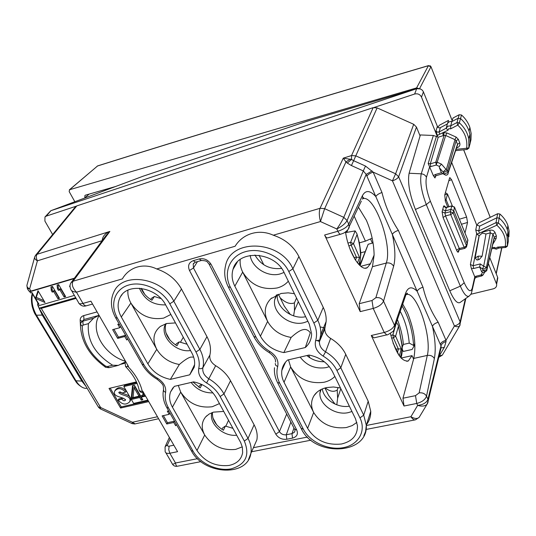 <?xml version="1.0" encoding="UTF-8"?>
<svg xmlns="http://www.w3.org/2000/svg" width="536" height="536" viewBox="0 0 536 536"><rect width="100%" height="100%" fill="white"/><g stroke="black" fill="none" stroke-linecap="round" stroke-linejoin="round"><path stroke-width="0.8" d="M281.541 268.402C269.782 269.668 260.905 265.206 254.915 255.009M284.04 272.442L280.281 273.896C267.94 277.635 251.826 267.759 250.185 255.417M288.314 281.192C285.507 284.455 281.842 286.7 277.34 287.926C262.392 290.418 250.841 285.145 242.687 272.1C240.61 267.94 239.786 263.739 240.222 259.498M305.661 316.702C291.993 319.851 275.631 307.128 277.387 294.612M307.892 321.278L304.167 322.605C289.889 326.705 271.946 312.763 274.727 299.611L276.268 295.095M291.122 337.432C296.127 332.91 300.046 330.344 302.887 329.74C305.808 328.93 308.28 329.948 310.304 332.789L305.312 347.529L283.839 352.601L291.122 337.432C280.402 335.583 272.569 330.243 267.618 321.412C263.612 312.702 264.684 305.138 270.834 298.726L281.139 293.46L288.18 292.844L294.438 293.728M324.327 361.76C317.781 361.827 311.959 359.757 306.86 355.556M329.318 366.651L326.236 367.609C315.443 369.217 306.753 365.72 300.167 357.11M317.841 340.99L319.503 341.472M334.839 376.44C332.019 379.327 328.401 381.27 323.985 382.262C309.366 384.131 298.25 379.026 290.646 366.952L288.489 359.823M320.789 333.68L322.538 334.169M349.372 406.188C337.58 408.332 323.436 399.307 322.364 388.915M351.964 411.507L348.306 412.62C335.228 415.722 318.933 404.439 319.932 392.915L320.448 389.84M356.889 422.388L352.172 425.611L346.37 427.54C331.918 429.122 321.01 424.097 313.667 412.472C310.759 406.442 310.88 400.834 314.029 395.655C316.756 391.575 320.95 388.881 326.612 387.582L333.412 386.979L340.481 387.997M242.272 446.85L235.726 449.382C222.534 450.769 212.196 445.979 204.705 435.011C201.107 428.123 201.429 422.087 205.677 416.881L209.094 414.06L213.435 412.144L223.72 411.413M236.704 435.225C223.586 436.84 208.678 423.628 211.861 413.062L211.968 412.646M219.452 403.588L212.303 406.724C198.983 408.372 188.451 403.508 180.712 392.124L178.294 385.431M212.966 392.901C204.008 393.082 196.732 389.605 191.138 382.449M175.473 322.913L166.616 323.516L160.364 326.404C153.289 332.32 152.09 339.951 156.76 349.318C161.845 357.613 169.369 362.671 179.339 364.487C184.451 360.098 188.283 357.633 190.829 357.097L193.643 357.077M190.535 350.551C176.063 352.929 159.688 336.44 165.155 324.762L165.597 323.811M170.857 314.458L163.648 318.109C150.073 320.314 139.152 315.289 130.878 303.048C128.513 298.76 127.535 294.472 127.943 290.184M165.631 304.863C153.095 305.272 144.365 299.725 139.42 288.221M345.539 231.961C348.32 252.449 360.695 272.181 367.368 267.625L370.47 263.739L374.108 255.096C373.927 243.491 371.354 231.874 366.39 220.263L358.423 207.218M373.063 242.929L368.172 244.269L359.75 265.407M368.172 244.269L360.078 265.695M401.404 358.363L401.511 357.981L412.017 355.643L413.584 359.127L413.785 358.403C416.385 344.903 414.274 329.647 407.447 312.629L402.724 304.086M390.375 333.412C395.441 352.655 401.424 361.84 408.325 360.963L412.017 355.643M320.146 326.92L324.749 327.898M221.998 429.383L222.661 427.922L225.334 426.053L223.425 430.24C215.626 425.47 211.975 419.541 212.47 412.459M198.802 387.139L199.499 385.779L201.556 384.379M193 382.014L200.176 387.964L201.918 384.547M232.952 428.351L225.334 426.053M175.674 345.003L176.391 343.743L179.198 341.874L176.981 345.78C168.116 340.213 164.304 333.278 165.544 324.977L166.374 323.577M150.703 299.497L151.44 298.351L154.321 296.482L151.929 300.227C146.837 297.292 143.219 293.339 141.089 288.375M187.098 344.246L179.198 341.874M161.014 298.606L154.321 296.482M204.705 435.011L180.712 392.124L172.418 407.166L196.993 450.528L204.705 435.011M284.033 382.289L290.646 366.952L313.667 412.472L307.617 428.358C315.262 440.331 326.558 445.543 341.512 443.996C352.286 441.416 357.606 435.292 357.472 425.624L355.509 418.763L332.427 371.502C327.697 362.765 319.898 357.284 309.038 355.046L287.598 360.031C284.382 362.885 282.459 366.356 281.842 370.436C281.306 374.383 282.036 378.329 284.033 382.289L307.617 428.358M147.862 363.844L156.76 349.318L130.878 303.048L121.304 316.99L147.862 363.844C152.934 372.091 160.438 377.27 170.368 379.388L179.339 364.487M305.312 347.529C309.419 343.877 311.523 339.295 311.617 333.787L309.292 324.146L284.207 272.784C274.941 251.377 238.071 249.16 233.046 269.286C231.378 274.807 231.974 280.442 234.835 286.177L242.687 272.1L267.618 321.412L260.422 336.159C265.353 344.943 273.166 350.423 283.839 352.601M452.284 205.784L447.5 194.039L445.396 192.672M445.161 200.618L446.066 199.633L447.5 194.039L444.786 194.816M147.896 400.151L133.638 403.414L123.816 386.577L137.102 383.414M141.283 400.144L142.817 399.789L141.29 397.143L142.677 396.821L141.913 395.508L140.526 395.829L134.402 385.237L132.533 385.679L131.286 397.967L132.05 399.28L139.755 397.498L141.283 400.144L142.315 398.925M143.018 392.627L142.723 395.32L143.481 396.64L145.598 396.151M119.394 391.997C122.999 394.255 132.265 394.623 130.395 400.6L129.739 401.719C126.094 405.303 122.235 404.754 118.154 400.064L121.974 399.179C123.099 400.834 124.265 401.169 125.464 400.198C124.164 396.392 112.232 397.719 114.731 391.059C117.86 387.568 121.464 387.93 125.545 392.144L126.215 391.032C122.134 386.818 118.536 386.456 115.414 389.953L114.731 391.059M129.739 401.719C132.017 395.186 120.808 395.849 118.764 392.506C119.682 391.608 120.674 391.789 121.726 393.042L125.545 392.144M133.075 397.558L134.034 387.615L138.992 396.184L133.075 397.558M144.834 394.831L144.586 394.389M420.077 135.923L416.465 127.086L413.705 124.298L395.608 173.785L355.83 155.862L351.542 155.554L351.556 159.453L343.275 158.154L351.542 155.554L373.157 107.656L76.822 205.898L75.402 206.863L35.611 255.243M373.157 107.656L377.116 107.883L413.705 124.298M234.835 286.177L260.422 336.159M313.835 323.027C316.702 329.104 317.299 334.993 315.617 340.702C314.277 346.779 316.789 351.911 323.154 356.105C329.439 359.891 334.022 364.688 336.923 370.497L359.958 417.872C366.477 431.085 358.43 444.94 343.348 447.661C328.354 450.562 309.862 442.019 303.369 429.209L279.738 383.24C276.898 377.592 276.214 372.044 277.688 366.591C278.867 360.741 276.308 355.73 270.003 351.562C263.799 347.844 259.163 343.067 256.087 337.231L230.46 287.37C222.889 272.958 229.562 256.128 245.321 251.712C260.965 247.069 281.648 256.483 288.797 271.538L313.835 323.027L317.815 320.314L323.262 307.403L298.894 256.543C293.634 246.252 285.098 239.136 273.286 235.21C259.069 228.644 242.862 233.515 235.103 246.265L156.72 268.951C143.715 262.586 129.143 266.975 122.369 278.894L76.454 292.187C72.983 291.819 71.053 290.773 70.685 289.045C69.66 286.593 69.801 284.462 71.107 282.64L73.07 281.219L109.867 231.438C105.13 233.328 102.564 236.41 102.162 240.691L37.406 260.811L29.621 288.904C27.45 287.778 26.579 286.452 27.021 284.931L34.605 257.307M323.262 307.403C325.493 312.12 326.451 316.843 326.136 321.567L324.803 328.736L319.409 341.7L319.744 339.891L325.124 327.007M359.958 417.872L363.723 415.159L368.198 401.196L345.74 354.33C342.578 347.891 337.539 342.584 330.625 338.41C326.659 335.878 324.716 332.655 324.803 328.736M282.646 368.647L282.358 368.065M194.608 364.607L189.724 374.818L170.368 379.388M121.304 316.99C117.384 309.714 117.083 303.014 120.406 296.884C127.856 282.318 156.954 287.343 165.678 304.95L191.881 353.016C194.508 357.968 195.265 362.745 194.159 367.341L189.724 374.818M196.993 450.528C204.785 461.818 215.492 466.789 229.12 465.429C236.939 463.707 241.441 459.439 242.634 452.625L242.373 447.292L240.711 442.615L216.095 397.431C211.204 389.23 203.714 384.044 193.617 381.873L174.28 386.369L170.535 391.97C168.874 396.794 169.497 401.859 172.418 407.166M230.527 380.721C227.224 374.664 222.266 369.666 215.66 365.706C211.171 362.772 209.248 359.207 209.898 355L202.889 367.696C202.226 372.085 204.256 375.816 208.98 378.892C215.619 382.865 220.611 387.876 223.954 393.92L248.034 438.441L244.329 441.041L220.149 396.526L223.954 393.92L230.527 380.721L254.104 424.793C256.804 429.946 257.729 434.957 256.878 439.835L253.454 447.594M209.898 355C211.238 349.097 210.259 342.986 206.97 336.675L181.49 289.038C176.043 279.41 167.781 272.71 156.72 268.951M70.028 286.981L69.519 286.097L69.975 285.963M29.514 291.323L30.525 292.931L31.952 292.509L35.477 298.391L36.287 297.38L43.925 300.676M35.477 298.391L45.011 302.505L37.996 290.72L35.477 298.391L38.981 304.247L37.553 304.656L38.277 303.664L31.651 292.596M36.287 297.38L38.304 291.242M52.481 286.432L59.483 298.324L57.948 298.766L53.754 291.651L52.227 292.1L51.288 290.519L50.947 286.887L52.481 286.432M52.227 292.1L53.017 291.095L52.086 289.514L51.288 290.519M52.086 289.514L52.079 286.552M53.754 291.651L54.551 290.646L53.017 291.095M57.948 298.766L58.732 297.748L54.551 290.646M59.081 297.648L58.732 297.748M58.645 284.609L65.633 296.549L64.092 296.991L59.905 289.855L58.364 290.304L57.432 288.71L57.104 285.072L58.645 284.609M58.364 290.304L59.154 289.293L58.223 287.705L57.432 288.71M58.223 287.705L58.223 284.737M59.905 289.855L60.695 288.844L59.154 289.293M64.092 296.991L64.869 295.973L60.695 288.844M65.238 295.872L64.869 295.973M110.202 388.144L121.263 406.911L148.244 400.747M136.432 381.887L109.029 388.426L120.6 408.03L121.263 406.911M120.6 408.03L148.74 401.611M123.816 386.577L124.493 385.471L136.734 382.55M118.154 400.064L118.825 398.952L122.644 398.06L125.545 399.608M121.974 399.179L122.637 398.06M139.755 397.498L140.405 396.379L141.926 399.019M132.05 399.28L132.707 398.154L140.405 396.379M131.286 397.967L131.943 396.848L132.707 398.154M133.096 385.545L131.943 396.848M141.29 397.143L142.181 395.963M138.992 396.184L139.641 395.065L134.697 386.503L134.034 387.615M143.481 396.64L144.124 395.514L145.102 395.287M142.723 395.32L143.367 394.201L144.124 395.514M139.246 390.342C139.856 392.01 141.29 392.754 143.541 392.58L143.367 394.201M366.323 425.49L410.898 416.727C412.613 419.179 414.14 420.211 415.467 419.815L419.145 417.363C417.296 419.025 414.549 418.81 410.898 416.727L417.651 405.404C421.872 406.596 425.008 406.214 427.051 404.258L427.775 402.958M419.159 417.356L419.748 416.372M197.543 458.675L175.493 463.003C175.929 465.469 176.645 466.528 177.644 466.173L200.96 461.63M143.474 392.459L142.268 391.293L142.737 391.18L177.577 451.68L169.832 453.242L175.493 463.003C173.282 464.411 172.13 464.524 172.029 463.352L165.879 452.766M427.956 399.34L426.529 396.158C425.256 399.635 421.993 402.06 416.753 403.447L417.651 405.404C423.152 404.72 426.589 402.704 427.956 399.34L428.277 400.446L427.875 402.704M368.198 401.196L370.751 411.326C370.852 416.412 369.371 420.928 366.302 424.887M327.878 237.817C326.846 238.245 325.761 237.307 324.622 235.009L337.868 231.257L336.822 228.986L320.448 221.556L324.649 208.672L320.052 208.29L324.649 208.672L343.777 217.348L347.073 220.551L343.777 217.341C342.256 220.624 339.945 224.504 336.822 228.986C341.928 226.427 345.338 223.613 347.073 220.551M273.286 235.21L320.448 221.556C319.081 216.068 318.947 211.653 320.046 208.303L73.07 281.219C71.409 284.402 72.541 288.053 76.454 292.18L82.966 303.416C80.179 304.14 78.725 303.892 78.604 302.666M386.423 334.946L373.974 337.854L371.274 335.489L404.017 406.013L416.753 403.447L415.494 395.655L402.972 398.221L404.017 406.013M402.972 398.221L413.584 359.127M413.785 358.403L427.299 355.422C432.143 336.843 416.774 291.329 406.529 294.499M394.228 329.452L394.885 326.9L394.503 325.359L405.558 293.313L405.92 294.793L404.888 297.788M371.274 335.489L384.225 332.454C389.578 330.913 393.002 328.548 394.503 325.359L383.542 301.138C382.041 304.381 378.604 306.813 373.217 308.428L372.004 300.515L359.194 303.711L360.192 311.63L373.217 308.428L384.225 332.454L386.751 334.873C386.778 335.355 388.754 334.283 392.68 331.643C393.203 331.724 393.94 330.136 394.885 326.893L405.92 294.793L406.998 293.152C407.822 293.239 407.461 293.775 405.92 294.767M419.139 392.875L427.299 355.422C430.522 355.006 432.88 356.058 434.374 358.557L426.529 396.158C424.961 393.585 422.495 392.493 419.139 392.875L415.494 395.655M324.622 235.009L360.192 311.63M359.194 303.711L372.466 266.694L386.275 263.049C389.578 262.506 392.03 263.591 393.625 266.298L383.542 301.138C381.86 298.344 379.294 297.205 375.85 297.728L372.004 300.515M374.108 255.096L372.466 266.694M362.376 198.93C373.76 192.853 392.848 244.764 386.275 263.049L375.85 297.728M348.266 229.147L349.184 226.574C349.653 229.04 344.481 232.999 343.321 233.24L340.943 234.138C340.018 234.534 338.993 233.575 337.868 231.257C343.362 229.462 346.986 227.11 348.742 224.202L347.08 220.537L366.168 174.374L363.301 170.924L343.777 217.341M361.331 201.127L349.191 226.574L348.742 224.202L362.43 195.66C365.565 189.925 370.028 190.233 375.823 196.578C376.741 194.943 378.798 193.59 381.98 192.518L373.143 172.123C369.94 173.229 367.87 174.575 366.919 176.177L440.317 344.38C441.041 342.511 442.937 341.151 445.999 340.3L446.053 341.526C443.218 342.477 441.537 343.924 441.001 345.861L441.262 348.072M173.845 445.202L169.168 446.16L168.719 449.597L169.832 453.242C167.091 453.711 165.537 453.134 165.148 451.52L165.075 446.79L167.54 444.672L170.2 438.877M125.076 362.725L125.806 361.787M125.089 362.698L125.591 366.644L128.03 366.584L127.347 364.467M92.554 304.053L86.859 305.654C85.519 306.15 84.219 305.406 82.966 303.416L90.899 301.172L128.506 366.47L128.03 366.584C135.434 374.282 140.177 382.516 142.268 391.293C140.077 391.334 138.992 390.69 139.012 389.357M120.567 326.531L119.783 327.731L117.766 324.2L119.642 324.823M127.548 338.698L126.777 340.012L124.788 336.514L117.672 338.377L112.654 329.627L119.783 327.731M176.438 424.552L175.647 425.725L173.798 422.482L166.783 423.996L162.127 415.882L169.155 414.335L167.286 411.065L169.108 411.682M76.822 205.898L37.058 254.299L109.867 231.438L106.054 235.445L71.342 282.331M440.786 348.996L428.284 400.446M351.428 165.564L347.268 163.051L351.556 159.453L353.633 160.7L351.428 165.564L363.301 170.924L365.485 166.046L353.633 160.7L377.116 107.883M465.349 298.766L460.129 321.895L398.63 176.773L395.608 173.785L392.459 180.833L373.143 172.123L365.485 166.046M438.763 357.318L442.314 355.154L439.306 355.857L444.364 347.295L446.053 341.526M350.37 159.058L345.955 161.932L343.275 158.154L320.052 208.29M372.111 170.924L366.168 174.374L366.919 176.177M381.98 192.518C385.257 205.992 390.724 218.608 398.382 230.386C395.226 231.398 393.216 232.751 392.352 234.453C395.22 247.833 395.648 258.453 393.625 266.298M405.558 293.313C408.11 286.773 411.976 286.103 417.155 291.303C417.946 289.514 419.896 288.154 423.005 287.222C425.912 299.624 430.971 311.302 438.187 322.27C435.111 323.154 433.202 324.515 432.452 326.35C435.286 339.389 435.929 350.129 434.374 358.557M88.427 323.644L93.572 318.237L98.651 315.463L83.971 319.503L82.852 321.178L80.996 322.565L80.454 324.34L82.229 326.196L83.12 325.091L88.427 323.644C86.912 340.286 94.986 354.149 112.647 365.23L118.349 365.364L125.558 361.82M125.531 361.304C104.58 355.1 90.068 331.101 98.845 316.066L99.153 315.51M74.404 278.191L30.927 291.088L28.73 290.974M76.112 298.385L41.265 308.361L100.627 407.514L98.269 406.871L39.249 308.421M97.076 311.905L83.703 315.61L83.971 319.503L81.231 322.21M98.651 315.463L99.019 315.269M37.553 304.656L39.061 308.207L41.265 308.361M113.94 329.285L118.456 337.171L125.565 335.308L124.788 336.514M118.456 337.171L117.672 338.377M176.344 424.391L175.647 425.725M169.838 413.048L169.155 414.335M163.393 415.601L167.466 422.703L166.783 423.996M167.466 422.703L174.475 421.189L173.798 422.482M360.748 252.811L364.949 251.672M372.366 243.123L370.577 239.116M372.172 238.212L365.405 241.153L359.375 242.821M470.956 139.896L471.171 133.531L469.864 127.38C468.23 122.644 465.442 118.516 461.516 115.006L459.198 114.731L453.027 118L451.855 121.578L458.059 118.302L460.598 118.597C464.571 122.154 467.392 126.329 469.054 131.119L469.965 134.489L470.059 144.043M76.105 206.233L46.264 216.122L44.97 216.98L50.799 210.728L416.834 88.695L420.445 88.956L422.254 90.128L423.252 91.495L437.731 127.226L438.843 127.856L440.13 127.762L447.339 123.97L448.538 120.379L439.44 125.21L437.798 127.293M476.906 225.401L478.487 223.036L497.622 213.73L499.88 214.011C503.652 217.281 506.319 221.093 507.88 225.442L509.113 231.11L508.892 236.805M507.358 246.259L508.376 241.16L508.014 231.894L507.351 229.683C505.77 225.288 503.076 221.442 499.257 218.139L496.785 217.824L479.693 226.105L476.732 225.073L451.674 162.455M466.575 245.575L467.151 243.585L453.737 210.635L450.903 209.355L451.734 206.085L454.555 207.358L454.407 206.936M445.356 207.325C444.518 205.744 443.929 205.409 443.574 206.306L442.106 211.814L443.078 217.509L456.565 250.185L458.97 248.57L464.129 247.337L465.034 248.335L466.635 246.091L453.175 212.973L454.555 207.358L467.888 240.182L466.534 245.729L464.129 247.337L450.729 214.581L453.175 212.973L450.327 211.707L450.903 209.355L445.47 210.869L444.947 213.067L445.523 215.887L459.761 249.588M32.508 294.036C31.175 301.071 32.495 308.126 36.461 315.208L42.243 315.074L39.074 308.24M38.987 307.986L38.404 306.103M37.902 304.14L37.567 302.471M42.243 315.074L81.847 381.083L85.948 386.309M32.274 293.634C31.162 296.555 31.128 300.843 32.173 306.492C33.513 310.981 34.605 313.701 35.456 314.659L36.461 315.208L75.985 380.815C79.12 385.793 82.571 388.332 86.343 388.419M435.688 175.875L434.984 177.965L433.356 175.681L428.184 163.48L436.384 136.486L433.356 135.474L420.365 134.945L409.109 173.249C407.474 182.247 409.571 194.32 415.407 209.469L449.771 290.78C453.838 299.959 457.262 303.872 460.022 302.525L460.096 302.478M433.356 135.474L421.236 173.818C419.728 181.449 421.423 191.7 426.308 204.591L415.407 209.469M429.678 166.696L426.435 177.282C425.283 183.238 426.596 191.231 430.381 201.255L426.308 204.591L460.35 286.157C463.774 293.969 466.688 297.292 469.087 296.127M459.995 302.545L469.235 296.019M456.565 250.185C457.476 252.195 458.139 252.711 458.555 251.726L458.555 250.439M442.106 211.814L444.947 213.067L450.327 211.707L450.729 214.581L445.523 215.887L443.078 217.509M442.642 209.603L445.47 210.869L446.381 207.586L451.955 205.837M416.834 88.695L307.523 121.103L143.052 176.23L50.799 210.728M439.741 134.228L437.235 135.514L436.009 130.898L437.282 132.097L439.071 131.977L439.741 134.228L447.949 130.261L448.773 128.7L450.682 128.828L457.731 125.123L456.994 122.53L459.332 122.804L461.516 115.006M456.042 149.376L466.655 148.244L467.238 149.43L468.926 147.889L468.719 138.703C467.419 132.566 464.29 127.266 459.332 122.804L457.731 125.123C464.719 131.695 467.693 139.4 466.655 148.244L468.953 147.809L468.779 148.331M447.949 130.261L446.2 128.218L447.339 123.97C448.13 122.067 449.63 121.27 451.855 121.578L450.749 125.813L456.994 122.53L459.198 114.731M492.015 247.619L494.413 247.411L496.075 248.148L497.455 247.143L505.294 246.46C506.373 238.393 503.545 231.297 496.818 225.18L479.439 233.214L478.728 230.956L496.048 222.608L496.818 225.18L498.319 222.902L496.048 222.608L497.622 213.73M479.693 226.105L478.728 230.956L475.754 229.91L476.658 233.663L470.4 264.483L473.12 265.722L480.263 263.913L479.68 266.995L482.561 268.951L484.752 268.824L486.413 267.444L483.666 266.198L482.561 268.951L483.15 270.405C485.214 270.486 486.5 269.983 487.003 268.898L486.902 270.298L486.018 271.243L484.557 271.43L483.15 270.405L481.536 271.564L482.454 272.516L484.47 272.355M508.014 231.894L507.096 236.657L507.418 246.058L505.79 247.451L505.294 246.46L507.465 245.91L507.096 236.657C505.743 231.385 502.815 226.802 498.319 222.902L499.88 214.011M44.97 216.98L44.903 221.087L52.642 234.534M416.619 88.829L414.623 94.035L374.202 107.428M414.623 94.035C417.745 93.318 420.036 94.343 421.49 97.11L437.47 136.874L438.24 137.169L443.238 135.662L442.763 132.988L443.614 132.727L444.096 135.4L445.718 135.494L436.264 165.034L439.413 166.448L439.393 167.761L443.486 172.478L447.46 170.843L446.307 169.684L455.004 139.661L456.103 140.78L458.334 139.32L456.136 137.089L446.85 132.928L445.718 135.494L455.004 139.661L456.136 137.089M496.912 281.072L497.622 277.259L489.737 257.568M470.796 294.277L493.314 288.83C495.807 288.046 496.906 286.512 496.617 284.234L488.37 263.558M447.748 207.01L445.429 201.348L444.733 194.997L449.603 177.999L449.838 177.604L451.567 179.728L466.622 217.067L467.546 222.46L465.014 233.026M436.384 136.486L437.47 136.874L437.235 135.514M470.4 264.483L471.399 268.543L475.271 278.05M481.536 271.564L479.68 266.995L473.623 268.509L471.399 268.543M444.418 174.548L441.403 172.713L445.691 175.178L446.776 174.93M428.184 163.48L430.301 163.855L435.775 162.214L437.456 162.334L441.47 164.137L446.307 169.684L444.86 170.214L443.714 171.453L443.486 172.478L444.123 174.053L448.096 172.418L447.969 174.039M434.984 177.965L435.038 176.478M433.356 175.681L435.225 174.555L441.409 172.733L439.393 167.761M441.47 164.137L439.413 166.448M450.682 128.828L450.749 125.819L447.922 126.174L446.2 128.211L439.071 131.977L440.364 127.662M458.334 139.32L459.721 142.857L457.496 144.318L456.773 146.489M459.721 142.857C460.35 145.142 459.506 146.757 457.181 147.708L456.84 146.998M494.413 247.411L493.837 248.496L491.773 248.671M497.455 247.143L498.768 248.061L505.716 247.458M479.439 233.214L477.1 234.306L476.658 233.663M494.018 238.855L494.232 237.307L496.349 235.84L495.063 232.564L492.939 234.031L490.313 232.845L489.817 230.199L482.099 232.249L482.353 233.06L485.964 233.998L482.119 256.208L478.226 256.134L475.131 258.004L479.191 235.766L482.353 233.06M475.131 258.004L477.027 260.067L479.258 259.498L482.119 256.208M477.1 234.306L479.077 235.793L473.12 265.722L473.623 268.509M397.411 319.543C400.613 327.623 402.61 335.918 403.4 344.44L402.268 347.02M403.4 344.44L409.243 343.114C408.157 331.241 405.156 320.662 400.225 311.362M409.243 343.114L413.618 345.452C412.472 330.23 408.62 317.071 402.074 305.976M402.268 349.238L403.273 351.448L412.11 349.459L413.96 346.209L413.618 345.452M414.831 343.094L413.96 346.209M479.258 259.498L478.099 259.672L478.226 256.134M477.027 260.067L478.099 259.672M141.477 288.428L144.72 294.298M165.818 332.561L169.939 340.025M180.585 342.035L183.285 337.251M259.089 255.283L263.792 264.777M278.385 294.237L284.281 306.136L290.311 314.525M298.317 301.668L294.452 310.592L293.614 315.858M280.161 297.835C285.5 302.82 290.244 304.508 294.411 302.887L294.452 310.592M296.542 298.036L294.411 302.887M308.635 355.14L309.969 357.827M324.916 388.01L328.568 395.387L335.027 404.077M340.809 388.667L337.626 398.201L336.802 404.807M325.285 387.903C329.808 391.515 333.787 392.231 337.218 390.047L337.626 398.201M338.089 387.474L337.218 390.047M358.678 264.328C359.964 261.97 360.56 258.432 360.467 253.722L359.911 247.223L358.571 240.249L356.942 233.803L355.133 230.895L350.645 242.326L351.167 245.207L353.499 243.659L350.645 242.326L348.005 243.089M357.505 262.968L359.542 257.481L356.614 257.159L354.169 257.508M345.62 232.49L347.382 230.346M355.133 230.895L346.109 232.51M400.238 357.03C401.591 354.41 402.154 350.403 401.933 345.017L398.362 325.473L396.493 322.357L392.868 334.9L393.411 337.76L395.622 336.193L392.868 334.9L390.838 335.415M397.545 352.226L398.469 348.862L396.077 349.137M398.469 348.862L401.23 349.03L395.622 336.193L398.436 326.31M398.362 354.195L399.159 355.582M193.087 381.994L193.288 382.362M212.872 417.866L216.691 424.793M225.891 426.093L228.544 420.264M418.884 88.581L416.613 87.897L69.626 189.717L69.157 191.56L74.846 201.73M97.15 166.194L97.847 165.825M501.957 247.786L501.756 248.342M416.613 87.897L428.398 65.714L430.964 66.92L430.013 65.727M69.626 189.717L97.525 165.986C188.712 137.31 299.001 103.884 428.398 65.714L428.646 65.566M84.795 198.012L84.956 195.426L85.485 195.158L115.414 186.561M360.808 266.298L370.47 263.739M448.947 206.675L446.066 199.633M326.136 321.567L320.749 334.464L319.744 339.891L320.749 334.464C321.044 329.747 320.072 325.03 317.815 320.314L292.89 268.824L298.894 256.543M330.625 338.41L325.566 351.83C321.386 349.177 319.335 345.794 319.409 341.7L319.657 340.072L315.617 340.702M323.154 356.105L325.566 351.83C332.521 356.025 337.6 361.344 340.796 367.783L345.74 354.33M301.406 428.974C314.639 457.168 368.138 454.997 366.316 425.269L363.723 415.159L340.796 367.783L336.923 370.497M288.797 271.538L292.89 268.824C280.442 239.739 230.152 238.239 225.489 266.017C223.874 272.931 224.785 279.866 228.229 286.827L230.46 287.37M228.51 287.383L253.823 336.541L256.087 337.231M270.003 351.562L269.099 352.5C262.506 348.534 257.521 343.415 254.138 337.151M275.249 363.508L275.638 365.23L277.688 366.591M279.738 383.24L277.44 382.423C275.042 377.565 274.057 372.667 274.492 367.716M277.782 383.079L301.044 428.271L303.369 429.209M370.751 411.326L366.316 425.269L365.586 431.514L363.837 435.822M248.483 459.674L250.875 453.436C251.706 448.585 250.761 443.58 248.034 438.441L254.104 424.793M220.149 396.526C217.12 391.072 212.611 386.557 206.615 382.972L215.66 365.706M206.615 382.972C200.518 379.006 197.885 374.188 198.729 368.527L201.241 368.728L202.889 367.696C204.203 361.813 203.198 355.716 199.874 349.405L206.97 336.675M142.382 364.748C145.859 370.624 150.743 375.441 157.041 379.187L157.611 378.309C151.688 374.785 147.139 370.282 143.95 364.802L117.364 318.062L115.568 317.66C110.664 308.535 110.128 299.925 113.954 291.832C122.61 271.544 162.18 277.434 173.818 301.225L199.874 349.405L195.968 352.011L169.798 303.832L173.818 301.225L181.49 289.038M157.611 378.309C163.654 382.255 166.321 386.959 165.604 392.426L163.788 391.159L163.554 389.518C163.051 385.793 164.78 385.431 157.055 379.2M163.426 390.121C162.408 395.836 163.487 401.598 166.676 407.414L168.539 408.03C165.57 402.717 164.592 397.518 165.604 392.426M168.539 408.03L193.148 451.299L191.258 450.582L166.957 407.909M244.329 441.041C250.151 455.312 245.716 464.591 231.036 468.879C217.469 471.513 199.928 463.365 193.148 451.299M195.968 352.011C198.983 357.7 199.901 363.207 198.729 368.527M117.364 318.062C109.538 304.562 114.63 288.964 128.781 285.005C142.817 280.837 162.314 289.768 169.798 303.832M143.95 364.802L142.12 364.292L115.803 318.083M440.317 344.38L441.001 345.861L427.963 399.32L428.277 400.405M307.456 437.061L253.414 447.687M362.296 199.104C363.689 198.072 363.964 197.59 363.113 197.657L362.845 197.945L362.43 195.66M169.168 446.16C167.674 446.354 167.131 445.858 167.54 444.672M35.564 255.29L34.733 256.845C34.291 258.339 35.182 259.665 37.406 260.811C36.08 258.198 35.959 256.027 37.058 254.299L35.564 255.297L35.028 256.355M26.887 285.46L27.383 288.629L29.621 288.904L30.927 291.088M132.017 423.567L100.42 408.908L100.627 407.514L132.405 422.261L132.097 423.608L134.73 423.969M158.609 418.743L135.112 423.889L132.405 422.261L157.457 416.747M459.895 325.439L459.587 326.002C458.528 326.973 456.806 326.967 454.428 325.982L392.459 180.833C395.695 179.734 397.752 178.381 398.63 176.773L416.465 127.086M460.035 325.131L460.129 321.895C459.439 323.731 457.536 325.097 454.428 325.982L445.999 340.3L438.187 322.27M296.723 429.973L211.09 264.375C208.189 259.846 204.229 258.037 199.204 258.948L193.282 260.657C188.793 262.486 187.533 265.776 189.503 270.512L275.819 434.167C278.372 438.059 282.036 439.755 286.814 439.245L292.535 438.12C296.944 436.813 298.338 434.1 296.723 429.973L294.499 429.088L209.214 264.429M211.09 264.375L208.966 263.94C207.251 262.593 208.477 260.663 201.382 260.496L199.204 258.948M193.282 260.657L195.473 262.191L201.06 260.583M189.503 270.512L193.476 267.96L279.437 431.607L275.819 434.167M193.617 263.337L193.221 264.014L193.476 267.96L197.483 261.615M286.814 439.245L286.271 434.77C283.296 435.091 281.018 434.039 279.437 431.607L286.686 414.006M292.535 438.12L291.986 433.631L286.271 434.77L290.86 422.067M293.963 428.056L291.986 433.631L294.371 432.271L295.008 430.817L294.84 429.745M347.268 163.051L345.955 161.932L324.649 208.672M398.382 230.386L423.005 287.222M465.864 298.398L459.587 326.002L442.602 354.658M444.364 347.295L441.322 347.991M82.229 326.196C82.611 341.713 90.41 355.033 105.632 366.162L107.374 366.55L112.647 365.23M93.572 318.237L82.852 321.178L83.12 325.091M80.44 324.776C80.969 341.238 89.17 355.261 105.043 366.832L105.632 366.162M117.458 365.592L109.223 367.636L107.374 366.55M120.928 364.252L124.881 363.267M80.44 325.6L80.159 320.032C80.299 317.788 81.479 316.314 83.703 315.61M81.881 321.245L80.159 320.032M74.082 278.626L29.822 291.752M39.061 308.207L75.71 297.688M38.257 305.822L74.383 295.41M365.405 241.153L354.175 216.122M470.99 139.735L468.953 147.809L468.719 138.703L469.965 134.489M467.231 243.826L467.747 239.746M446.622 207.325L451.861 205.858L454.562 207.305L467.901 240.128L467.493 242.011M467.251 243.94L466.434 247.203M35.684 315.047L74.913 380.125L75.985 380.815L81.847 381.083M426.435 177.282C425.437 175.212 423.708 174.059 421.236 173.818L409.109 173.249M430.381 201.255L464.21 282.747L460.35 286.157L449.771 290.78M464.21 282.747C468.002 290.994 470.675 292.824 472.223 288.227L471.72 292.127M445.463 207.653L444.371 206.273C443.895 206.729 444.612 207.09 446.528 207.352L443.574 206.306M459.071 249.897L458.555 251.726M437.322 126.603L436.009 130.898M476.732 225.073L475.754 229.91M50.86 210.762L46.264 216.122M423.427 91.877L421.49 97.11M497.622 277.259L496.437 283.638M467.546 222.46L461.449 224.256M466.622 217.067L459.399 219.204M451.567 179.728L448.84 180.672M483.097 274.881L481 274.995L482.454 272.516M484.665 272.221L482.996 275.048L481.757 275.946L481 274.995L475.667 276.321L476.43 277.266L481.683 275.96M474.728 276.67L475.667 276.321M474.789 276.817L472.223 288.227M487.003 268.898L486.413 267.444L492.939 234.031L494.232 237.307L487.003 268.898M480.263 263.913L483.666 266.198L490.313 232.845L485.964 233.998M435.225 174.555L436.15 175.681L442.763 173.731M448.096 172.418L447.46 170.843L456.103 140.78L457.496 144.318L448.096 172.418M429.745 166.857L436.264 165.034L435.775 162.214L444.096 135.4L443.238 135.662M438.24 137.169L430.301 163.855L430.79 166.669M436.994 134.911L438.482 134.945M443.614 132.727L446.85 132.928M457.181 147.708L456.531 147.909M478.206 233.85L476.718 233.79M495.063 232.564C494.011 230.56 492.262 229.776 489.817 230.199M494.313 237.562L494.232 238.453L496.155 238.533L496.349 235.84M496.155 238.533L492.758 244.362M333.111 403.106L334.029 402.918M348.876 245.877L351.167 245.207L356.42 257.193M359.542 257.481L353.499 243.659L356.996 234.654M355.489 260.161L356.614 257.166M350.39 250.051L350.712 250.848M350.256 249.917L354.738 258.968M347.147 231.559L347.703 229.964M391.568 338.229L393.411 337.76L398.282 348.882M399.36 355.87L401.23 349.03M393.236 343.496L393.411 343.971M393.23 343.161L398.704 354.912M496.122 273.521L501.709 247.806M430.998 66.739L452.163 120.647M463.64 149.812L490.206 217.335M452.183 120.58L430.984 66.712L419.547 88.681M428.519 65.606L430.984 66.712L430.314 65.921M89.13 194.112L84.742 197.918M274.727 299.611L276.985 294.773M271.672 297.989L270.834 298.726M319.932 392.915L321.171 389.464M317.037 392.198L314.029 395.655M206.97 415.608L205.677 416.881M365.411 268.141L367.354 267.632M406.75 361.311L408.305 360.969M211.861 413.062L212.075 412.606M165.155 324.762L165.758 323.757M237.274 262.097L233.046 269.28M285.594 362.068L281.842 370.436M269.206 352.561C273.849 355.991 275.953 359.16 275.511 362.075M122.175 294.452L120.419 296.87M172.954 387.776L170.535 391.963M191.56 451.118C204.022 474.829 247.465 477.181 250.875 453.436L256.878 439.835M419.152 417.363L427.051 404.258L428.271 400.372M177.215 466.253C175.044 466.541 173.456 465.824 172.451 464.096M414.931 419.923L366.041 429.45M310.974 440.183L251.619 451.754M327.898 237.81L340.534 234.259M169.376 437.443L165.463 445.939M78.611 302.679L71.543 290.532M86.222 305.822C83.516 306.659 81.164 305.909 79.154 303.577M125.35 362.215L125.685 361.579M126 367.053C132.848 374.168 137.183 381.599 139.005 389.357L139.005 389.364M98.57 407.367L100.306 408.854M195.171 262.285L193.221 264.014L193.798 263.129M108.962 367.696C106.061 367.441 104.768 367.153 105.069 366.852M98.845 316.066L99.18 315.557M27.611 289.005L28.716 290.854M469.864 127.387L469.054 131.119M507.88 225.442L507.351 229.683M75.187 380.573C76.125 381.746 76.608 383.903 82.323 387.354M469.094 296.12C471.593 293.614 471.224 294.096 472.451 288.964L475.043 277.42M464.92 248.362L459.741 249.595M459.68 249.609C458.253 250.768 457.838 251.357 458.434 251.384L458.803 250.124M497.803 277.862L496.617 284.241M486.239 271.109L487.083 269.166L494.313 237.569M484.397 272.402L486.226 271.115M476.357 277.286L475.224 278.13M445.691 175.178C447.292 175.205 448.136 174.421 448.21 172.827L457.603 144.707M435.333 176.13L434.863 177.523L436.063 175.708M467.158 149.437L455.613 150.67M457.121 146.14L457.603 144.7M496.443 249.146L498.788 248.061M496.383 249.153L493.87 248.476M355.254 259.799L350.189 249.535M359.602 265.26L360.815 254.252L360.654 251.531L359.361 242.775L356.942 233.803M399.092 355.489L393.022 342.886M400.988 357.914C401.967 355.294 402.375 351.12 402.208 345.405L398.362 325.473M69.312 189.871L97.686 165.879C188.86 137.196 299.142 103.776 428.512 65.606M496.229 273.789L501.877 247.793M463.687 149.812L490.246 217.315"/></g></svg>

